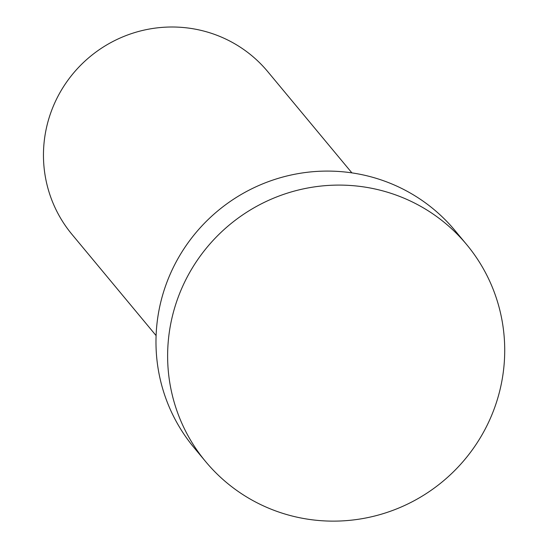 <?xml version="1.0" encoding="UTF-8"?>
<svg xmlns="http://www.w3.org/2000/svg" width="548" height="548" viewBox="0 0 548 548"><rect width="100%" height="100%" fill="white"/><g stroke="black" fill="none" stroke-linecap="round" stroke-linejoin="round"><path stroke-width="0.82" d="M156.098 335.602L71.973 234.38A127.294 125.122 -39.7 0 1 51.197 111.607A127.294 125.122 -39.7 0 1 148.905 29.119A127.294 125.122 -39.7 0 1 267.767 71.651L351.898 172.873M205.644 461.594L193.999 447.593A169.729 166.832 -39.7 0 1 166.297 283.891A169.729 166.832 -39.7 0 1 296.578 173.908A169.729 166.832 -39.7 0 1 455.059 230.619L466.704 244.627A169.729 166.832 -39.7 0 1 494.399 408.322A169.729 166.832 -39.7 0 1 364.125 518.312A169.729 166.832 -39.7 0 1 205.644 461.594A169.729 166.832 -39.7 0 1 177.942 297.9A169.729 166.832 -39.7 0 1 308.216 187.916A169.729 166.832 -39.7 0 1 466.704 244.627"/></g></svg>
